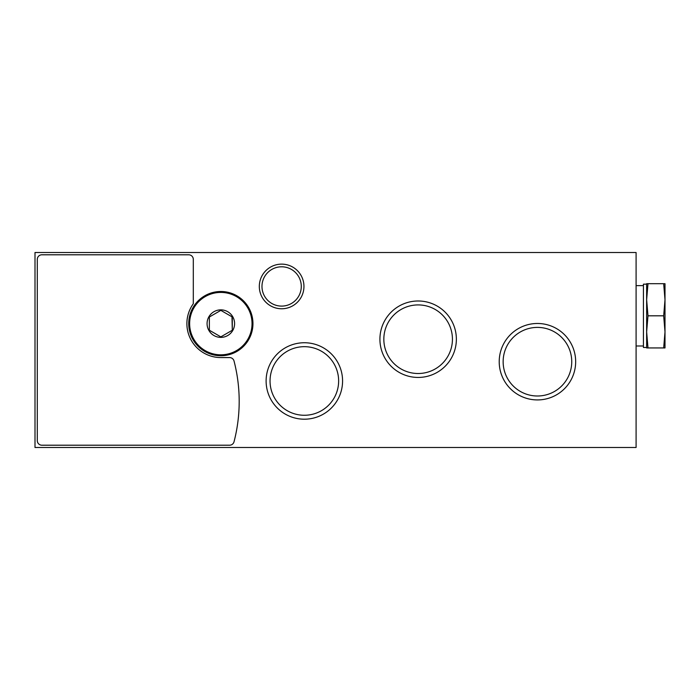 <?xml version="1.0" encoding="UTF-8"?>
<svg xmlns="http://www.w3.org/2000/svg" width="700" height="700" viewBox="0 0 700 700"><rect width="100%" height="100%" fill="white"/><g stroke="black" fill="none" stroke-linecap="round" stroke-linejoin="round"><path stroke-width="1.05" d="M636.09 252.499L636.09 447.501L35 447.501L35 252.499L636.09 252.499M259.315 286.449A22.321 22.321 0 0 1 292.793 267.12A22.321 22.321 0 0 1 292.793 305.777A22.321 22.321 0 0 1 259.315 286.449M266.114 380.975A38.229 38.229 0 0 1 323.461 347.865A38.229 38.229 0 0 1 323.461 414.076A38.229 38.229 0 0 1 266.114 380.975M379.916 339.22A38.229 38.229 0 0 1 437.255 306.11A38.229 38.229 0 0 1 437.255 372.321A38.229 38.229 0 0 1 379.916 339.22M499.214 361.699A38.229 38.229 0 0 1 556.553 328.598A38.229 38.229 0 0 1 556.553 394.809A38.229 38.229 0 0 1 499.214 361.699M503.142 361.699A34.3 34.3 0 0 1 554.593 331.993A34.3 34.3 0 0 1 554.593 391.405A34.3 34.3 0 0 1 503.142 361.699M383.836 339.22A34.3 34.3 0 0 1 435.286 309.514A34.3 34.3 0 0 1 435.286 368.918A34.3 34.3 0 0 1 383.836 339.22M270.043 380.975A34.3 34.3 0 0 1 321.493 351.269A34.3 34.3 0 0 1 321.493 410.672A34.3 34.3 0 0 1 270.043 380.975M261.975 286.449A19.652 19.652 0 0 1 291.454 269.43A19.652 19.652 0 0 1 291.454 303.467A19.652 19.652 0 0 1 261.975 286.449M229.582 357.569A4.585 4.585 0 0 1 234.027 361.007A160.597 160.597 0 0 1 234.027 441.779A4.585 4.585 0 0 1 229.582 445.209L41.886 445.209A4.585 4.585 0 0 1 37.292 440.624L37.292 259.376A4.585 4.585 0 0 1 41.886 254.791L188.711 254.791A4.585 4.585 0 0 1 193.305 259.376L193.305 303.739A33.959 33.959 0 0 0 220.832 357.569L229.582 357.569M234.596 323.619A13.764 13.764 0 0 1 217.271 336.91A13.764 13.764 0 0 1 208.915 316.733A13.764 13.764 0 0 1 234.596 323.619M220.832 310.371L209.361 316.995L209.361 330.243L209.361 316.995L220.832 310.371L232.304 316.995L232.304 330.243L220.832 336.866L209.685 330.426M252.954 323.619A32.121 32.121 0 0 1 204.776 351.435A32.121 32.121 0 0 1 204.776 295.803A32.121 32.121 0 0 1 252.954 323.619M232.304 330.243L231.98 316.803M647.981 283.692L646.642 299.757L646.642 283.692L665 283.692L665 299.757L663.67 283.692M646.642 299.757L647.981 315.814L646.642 331.879L646.642 299.757M646.642 331.879L647.981 347.935L646.642 347.935L646.642 331.879M646.642 347.48L643.431 347.48L643.431 284.156L646.642 284.156M665 347.935L663.67 347.935L665 331.879L663.67 315.814L665 299.757L665 347.935M647.981 347.935L663.67 347.935M647.981 315.814L663.67 315.814M252.035 323.619A31.202 31.202 0 0 1 205.231 350.639A31.202 31.202 0 0 1 205.231 296.599A31.202 31.202 0 0 1 252.035 323.619M643.431 285.644L636.09 285.644M643.431 345.984L636.09 345.984"/></g></svg>
